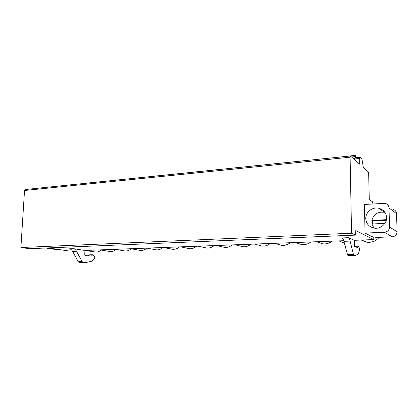 <?xml version="1.0" encoding="UTF-8"?>
<svg xmlns="http://www.w3.org/2000/svg" width="418" height="418" viewBox="0 0 418 418"><rect width="100%" height="100%" fill="white"/><g stroke="black" fill="none" stroke-linecap="round" stroke-linejoin="round"><path stroke-width="0.63" d="M372.929 203.9L372.563 201.889L369.282 199.49L368.666 173.601L368.3 171.897L363.305 167.446L361.988 159.148L360.06 157.346L359.72 158.474L359.658 164.164L354.636 159.713L354.292 158.438L354.114 159.242L350.388 155.966L350.106 157.194L351.554 233.228L355.551 235.115L355.807 230.569L373.802 239.577L354.297 240.313L348.372 237.69C349.03 238.025 349.61 239.159 350.106 241.092L353.419 254.301L353.769 254.975L355.425 255.523L358.31 253.998L359.517 249.98L359.407 248.235L358.393 245.883L357.792 247.508L354.793 246.803L354.396 245.251L354.297 240.313M373.739 236.99L373.802 239.577M372.02 236.656L365.055 233.082L364.412 204.454L385.276 203.347C387.549 204.047 388.787 205.551 388.991 207.866L389.539 226.969L397.1 231.828C396.881 234.749 395.266 236.41 392.251 236.823L376.602 237.434L372.02 236.656M365.055 233.082L384.445 232.251C387.606 231.812 389.304 230.052 389.539 226.969M397.1 231.828L396.546 213.692L388.991 207.866M392.998 209.392C395.167 210.061 396.348 211.498 396.546 213.692M60.971 249.812L58.238 249.859M72.351 250.936L69.31 251.051L48.164 247.921M84.755 254.379L84.938 250.46L73.307 248.663C74.587 248.893 75.648 249.76 76.489 251.265L82.095 261.59L82.743 262.112L86.03 262.499L91.981 261.193L94.745 257.943L94.651 256.553L92.775 254.714L91.411 256.035L85.434 255.591L84.755 254.379M343.732 240.711L84.938 250.46M101.156 250.089C99.4 251.558 97.525 252.211 95.523 252.049L94.792 251.934M115.969 249.462C114.135 251.014 112.17 251.699 110.059 251.521L109.25 251.39M131.21 248.809C129.303 250.45 127.234 251.176 125.013 250.983L124.109 250.831M146.906 248.13C144.915 249.87 142.742 250.633 140.396 250.429L139.387 250.251M162.968 247.519C160.909 249.3 158.662 250.079 156.222 249.854L155.094 249.645M179.505 246.897C177.378 248.715 175.048 249.504 172.524 249.269L171.244 249.018M196.549 246.254C194.344 248.114 191.93 248.919 189.307 248.658L187.86 248.36M214.115 245.596C211.837 247.498 209.329 248.313 206.607 248.031L204.956 247.67M232.241 244.911C229.874 246.866 227.272 247.686 224.435 247.383L222.543 246.939M250.941 244.206C248.48 246.207 245.774 247.043 242.821 246.714L240.637 246.165M270.247 243.48C267.692 245.538 264.871 246.385 261.793 246.019L259.259 245.329M290.196 242.727C287.532 244.844 284.59 245.7 281.371 245.298L278.404 244.425M310.809 241.949C308.029 244.128 304.957 244.995 301.592 244.556L298.091 243.422M332.127 241.149C329.222 243.391 326.003 244.274 322.477 243.783L318.312 242.288M344.338 243.02L339.066 240.961M380.673 237.278L380.693 237.92L378.603 237.999C375.197 241.447 371.121 242.827 366.382 242.142L361.267 240.052M378.603 237.999L377.464 237.403M380.693 237.92L379.565 237.319M386.572 217.538C386.138 212.762 383.583 209.684 378.912 208.305C372.464 206.596 365.416 212.208 365.771 218.661C366.205 223.62 368.895 226.739 373.849 228.035C380.15 229.451 386.948 223.896 386.572 217.538M384.921 212.396L384.419 212.266C377.83 211.498 373.635 214.215 371.832 220.427L372.704 220.965L372.689 223.97M384.894 223.364L371.915 224.006L373.922 228.05M386.399 219.664L371.832 220.427M386.269 220.26L372.704 220.965M25.451 189.547L24.521 190.498L20.9 247.529L29.422 248.689M356.131 157.748L355.822 160.768M351.554 233.228L20.9 247.529M73.307 248.663L69.435 248.814C70.726 249.05 71.791 249.912 72.633 251.411L78.26 261.694L78.913 262.217L81.698 262.567L86.03 262.499M92.775 254.714L88.997 254.839L88.046 255.785M348.372 237.69L342.123 237.941C342.802 238.276 343.392 239.399 343.899 241.322L347.64 255.137L349.344 255.68L355.425 255.523M355.812 158.213L355.258 155.402L355.075 160.099M357.275 157.581L356.951 157.022L356.716 157.638M355.002 156.625L351.575 156.975M355.258 155.402L336.38 157.414M330.283 157.983L312.11 159.916M306.258 160.465L288.744 162.33M283.263 162.895L282.996 162.921M283.127 162.853L266.24 164.65M260.984 165.194L260.696 165.225M260.837 165.157L244.54 166.892M239.498 167.409L239.195 167.44M239.347 167.372L223.614 169.05M218.776 169.551L218.457 169.583M218.614 169.515L203.409 171.134M198.764 171.615L198.43 171.652M198.597 171.584L183.899 173.151M179.437 173.611L179.087 173.648M179.265 173.58L165.047 175.095M160.752 175.539L160.392 175.576M160.575 175.508L146.812 176.981M142.684 177.404L142.313 177.446M142.496 177.373L129.172 178.799M125.201 179.212L124.82 179.249M125.008 179.181L112.097 180.56M108.272 180.957L107.881 180.999M108.079 180.931L95.56 182.269M91.876 182.65L91.474 182.692M91.673 182.624L79.535 183.925M75.987 184.291L75.574 184.333M75.778 184.265L63.996 185.529M60.579 185.879L60.155 185.926M60.364 185.858L48.927 187.081M384.445 232.251L392.251 236.823M58.745 249.901L45.907 248.015M359.825 163.375L358.853 163.469M359.72 158.474L355.781 158.866M350.106 157.194L24.521 190.498M355.504 235.104L29.203 248.7M72.633 251.411L76.489 251.265M90.288 255.952L91.647 255.91M88.543 255.111L92.326 254.985M81.698 262.567L85.512 262.467M78.913 262.217L82.743 262.112M78.26 261.694L82.095 261.59M350.106 241.092L343.899 241.322M353.419 254.301L347.28 254.463M353.769 254.975L347.64 255.137M355.164 255.476L349.082 255.633M358.179 246.212L354.532 246.333M357.892 247.351L357.218 247.372M95.523 252.049L85.199 250.45M99.954 249.896L110.059 251.521M115.143 249.321L125.013 250.983M130.782 248.731L140.396 250.429M146.885 248.125L156.222 249.854M163.48 247.503L172.524 249.269M180.586 246.855L189.307 248.658M198.226 246.192L206.607 248.031M216.419 245.507L224.435 247.383M235.203 244.802L242.821 246.714M254.604 244.07L261.793 246.019M274.636 243.313L281.371 245.298M295.348 242.534L301.592 244.556M316.755 241.729L322.477 243.783M338.904 240.893L344.066 242.978M361.821 240.031L366.382 242.142M384.419 212.266L378.912 208.305M58.463 249.896L45.724 248.02M356.037 157.706L359.971 157.309M353.32 158.537L354.292 158.438M25.237 189.532L350.388 155.966M29.307 248.705L355.551 235.115M354.464 246.014L358.393 245.883M355.749 157.147L356.951 157.022"/></g></svg>
